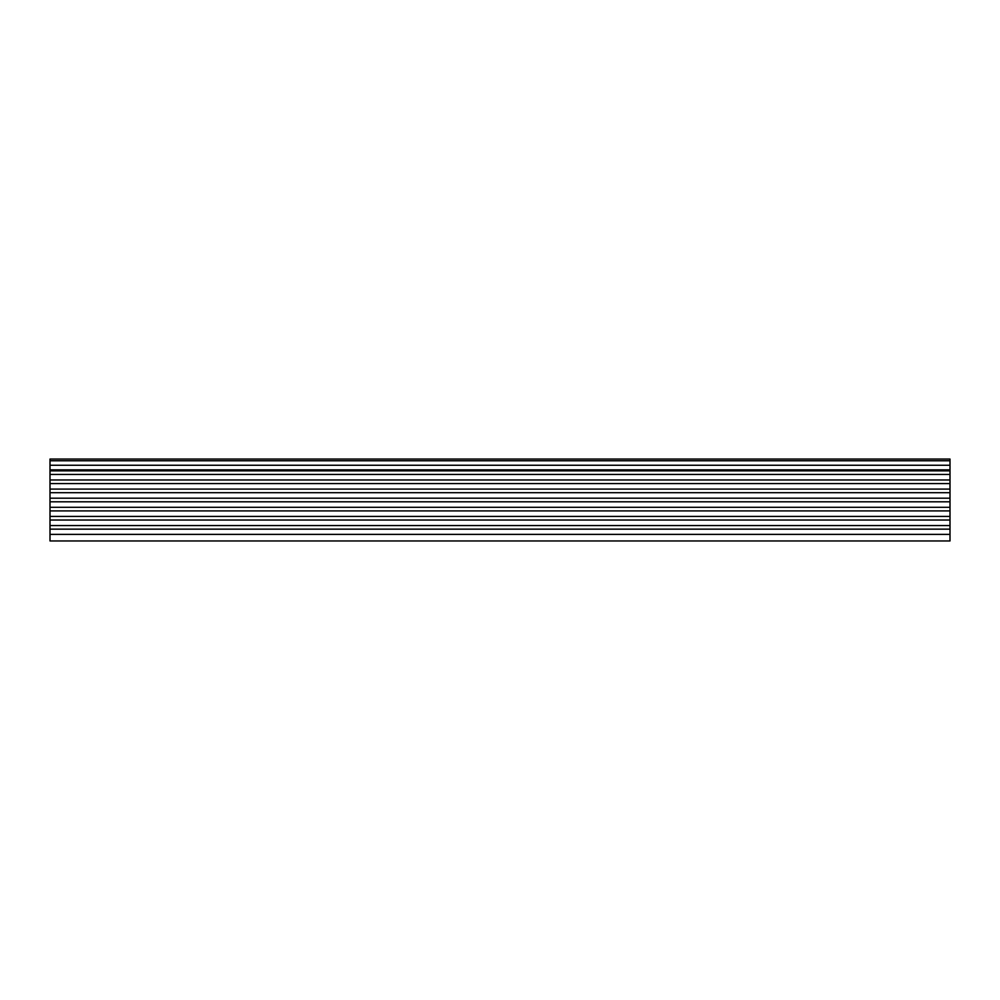 <?xml version="1.0" encoding="UTF-8"?>
<svg xmlns="http://www.w3.org/2000/svg" width="1000" height="1000" viewBox="0 0 1000 1000"><rect width="100%" height="100%" fill="white"/><g stroke="black" fill="none" stroke-linecap="round" stroke-linejoin="round"><path stroke-width="1.5" d="M950 460.775L950 469.837L50 469.837L50 460.775L950 460.775L950 459.05L50 459.05L950 459.05M950 469.837L950 534.388L50 534.388L50 529.138L950 529.138M50 534.388L50 540.95L950 540.95L950 534.388M50 469.837L50 489.087L950 489.087L50 489.087L50 492.688L950 492.688M50 483.575L950 483.575M50 492.688L50 525.538L950 525.538L50 525.538L50 529.138M50 520.025L950 520.025M50 498.2L950 498.2L50 498.2M50 516.425L950 516.425L50 516.425M50 510.913L950 510.913M50 479.975L950 479.975L50 479.975M50 474.462L950 474.462M50 501.8L950 501.8M50 507.312L950 507.312L50 507.312M50 470.863L950 470.863L50 470.863M50 460.775L50 459.05M50 465.262L950 465.262"/></g></svg>

